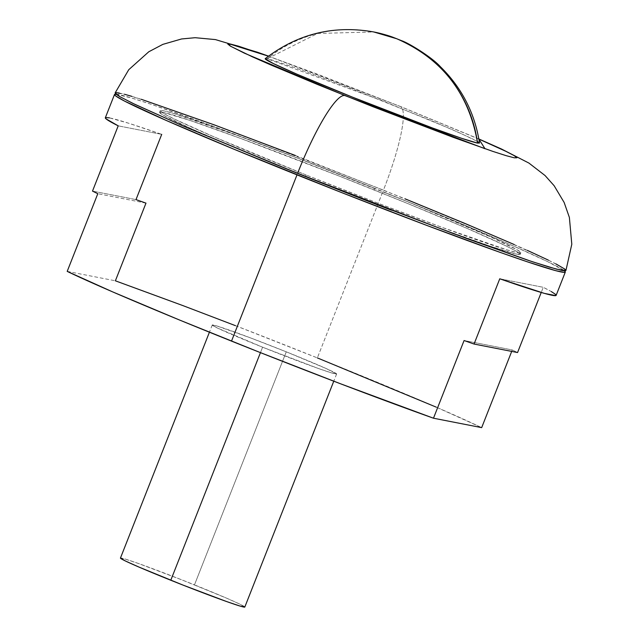 <?xml version="1.0" encoding="UTF-8"?>
<svg xmlns="http://www.w3.org/2000/svg" width="639" height="639" viewBox="0 0 639 639"><rect width="100%" height="100%" fill="white"/><g stroke="black" fill="none" stroke-linecap="round" stroke-linejoin="round"><path stroke-width="0.48" stroke-dasharray="3.19 2.4" d="M120.444 558.103L125.068 559.005L138.447 563.494L182.331 580.052L226.39 598.08L239.968 604.19L244.817 607.05A66.831 2.221 21.5 0 0 194.472 584.877L286.272 351.825A66.831 2.221 -158.5 0 1 336.609 374.007A66.831 2.221 -158.5 0 1 262.589 347.193L318.613 368.567L332 373.056L336.617 373.959L325.97 368.447L286.272 351.825L250.36 337.839L216.869 325.962L212.244 325.059L217.092 327.879L262.589 347.193L260.448 352.64L262.589 347.193A66.831 2.221 -158.5 0 1 212.252 325.019A66.831 2.221 -158.5 0 1 286.272 351.825L194.472 584.877A66.831 2.221 21.5 0 0 120.452 558.063M116.034 94.181A242.261 8.043 -158.5 0 1 382.833 191.668L317.351 357.904A242.261 8.043 21.5 0 0 115.379 280.809L145.98 203.13A242.261 8.043 21.5 0 0 136.003 199.608L161.715 134.358A242.261 8.043 21.5 0 0 105.331 117.784M391.587 210.223A193.809 6.438 21.5 0 0 520.234 254.298A193.809 6.438 21.5 0 0 374.246 189.991L374.861 188.433A193.809 6.438 -158.5 0 1 520.849 252.748A193.809 6.438 -158.5 0 1 306.193 174.998L376.555 202.667L441.437 227.149L507.47 250.009L517.566 252.685L520.865 252.629L517.231 249.849L489.993 236.646L408.744 202.148L304.499 160.764L239.617 136.283L173.584 113.422L163.488 110.747L160.189 110.803L163.824 113.582L174.247 118.982L213.618 136.706L306.193 174.998L305.594 176.516L306.193 174.998A193.809 6.438 -158.5 0 1 160.205 110.683A193.809 6.438 -158.5 0 1 374.861 188.433L374.246 189.991A193.809 6.438 21.5 0 0 159.59 112.24A193.809 6.438 21.5 0 0 283.74 167.745M565.946 270.353L561.018 266.663L546.121 259.051L496.599 236.877L383.448 190.11A86.88 15.416 111.8 0 0 400.429 106.481A86.88 15.416 -68.2 0 1 383.448 190.11L227.58 129.797L148.743 101.721L124.19 94.181L115.124 92.927M268.42 56.184L399.878 106.314L316.385 73.797L268.42 56.184M479.514 143.064L472.117 138.671L451.35 129.23L382.282 100.738L267.142 58.756L317.599 33.46L373.711 31.95A132.656 130.476 -78.9 0 0 267.142 58.756A115.172 3.826 21.5 0 0 265.241 58.652M67.199 271.383L115.379 280.809L67.199 271.383M235.408 325.642L317.351 357.904L382.833 191.668L294.883 157.082L213.777 126.482L151.882 104.524L131.243 97.903L115.475 94.165M436.269 407.155L481.67 427.635A242.261 8.043 21.5 0 0 317.351 357.904M478.875 139.086L399.878 106.314L478.875 139.086M265.185 58.788L267.142 58.756L273.149 60.346L296.208 68.077L350.939 88.478L431.461 120.755L461.174 133.567L477.357 141.419M115.108 93.078L116.09 92.615M119.229 93.006L124.501 94.26M131.85 96.353L141.219 99.269M295.49 155.525L404.934 198.769M514.091 244.481L527.359 250.376M548.374 260.137L555.93 263.907M564.405 270.8L547.767 261.694L513.484 246.039L445.223 217.052L382.833 191.668A242.261 8.043 -158.5 0 1 564.405 270.8M283.716 167.73L240.44 149.909L190.454 128.335L163.217 115.132L159.582 112.36L162.873 112.304L189.495 120.276L239.01 137.84L339.053 176.013L408.129 203.705L466.821 228.283L506.192 246.007L516.616 251.407L520.25 254.178L516.951 254.234L490.337 246.263L440.822 228.698L391.619 210.239M512.27 349.956L511.695 351.41L512.27 349.956A242.261 8.043 -158.5 0 1 517.558 352.552A242.261 8.043 21.5 0 0 512.27 349.956L464.082 340.523L512.27 349.956M556.138 295.362A242.261 8.043 21.5 0 0 543.262 287.302L541.225 292.478L543.262 287.302L551.345 291.584M145.98 203.13L97.799 193.705L145.98 203.13M136.003 199.608L92.503 191.101L136.003 199.608M161.715 134.358L118.207 125.843L161.715 134.358L128.471 123.183L109.437 117.864M499.762 278.788L543.262 287.302L499.762 278.788M212.252 325.019L209.416 332.208M160.205 110.683L159.59 112.24M268.516 56.112L400.381 106.457L478.859 138.967M520.849 252.748L520.234 254.298M336.609 374.007L333.774 381.195"/><path stroke-width="0.96" d="M209.416 332.208L120.452 558.063A66.831 2.221 21.5 0 0 170.789 580.244L260.448 352.64L170.789 580.244A66.831 2.221 21.5 0 0 244.809 607.05L333.774 381.195M114.509 94.484L105.331 117.784A242.261 8.043 21.5 0 0 118.207 125.843L92.503 191.101A242.261 8.043 21.5 0 0 97.799 193.705L67.199 271.383A242.261 8.043 21.5 0 0 231.51 341.114L296.999 174.87A242.261 8.043 -158.5 0 1 114.509 94.484A242.261 8.043 -158.5 0 1 116.034 94.181L114.493 94.628L115.683 95.946L124.517 101.082L166.348 120.499L234.601 149.486L340.994 192.339L427.179 225.567L500.073 252.365L527.942 262.014L555.938 270.728L564.357 272.374L565.331 271.91L564.141 270.593M283.74 167.745A193.809 6.438 21.5 0 0 305.578 176.548L305.578 176.548A193.809 6.438 21.5 0 0 391.587 210.223M555.93 263.907L564.756 269.043L565.946 270.353L564.964 270.816L561.825 270.425L549.205 267.078L528.557 260.456L466.662 238.507L363.695 199.432L276.12 164.662L181.891 125.452L132.68 103.294L119.653 96.545L116.298 94.388L115.124 92.919L120.036 96.769L134.933 104.381L184.455 126.554L297.606 173.321A86.88 15.416 -68.2 0 1 344.82 95.538L244.417 53.181L230.184 46.008L229.121 43.819L268.42 56.184L238.515 46.176L230.415 44.035L227.772 44.075L230.687 46.304L252.525 56.887L270.609 64.843L317.663 84.548L373.04 106.745L453.251 137.345L492.949 151.427L506.192 155.676L514.291 157.817L516.927 157.777L514.02 155.549L505.657 151.227L478.875 139.086L484.993 148.719L344.82 95.538A86.88 15.416 111.8 0 0 297.606 173.321L453.474 233.634L532.311 261.71L556.865 269.251L565.93 270.505L571.801 244.242L569.381 217.444L564.141 202.459L554.141 185.725L545.059 175.533L528.916 163.073L501.455 148.999L478.859 138.967M396.827 38.779C442.204 58.78 469.106 93.55 477.557 143.096L479.514 143.064L477.557 143.096A132.656 130.476 -78.9 0 0 396.827 38.779A132.656 130.476 -78.9 0 0 373.711 31.95L396.827 38.779M564.405 270.8A242.261 8.043 -158.5 0 1 565.315 272.054A242.261 8.043 -158.5 0 1 296.999 174.87L231.51 341.114A242.261 8.043 21.5 0 0 433.482 418.21L481.67 427.635L511.695 351.41L481.67 427.635L433.482 418.21L340.148 383.632L258.731 351.953L179.383 319.955L112.6 291.863L67.199 271.383L97.799 193.705A242.261 8.043 21.5 0 1 92.503 191.101L118.207 125.843L105.93 118.774L105.699 117.536L109.437 117.864M161.715 134.358L136.003 199.608A242.261 8.043 21.5 0 1 145.98 203.13L115.379 280.809L182.994 305.634L235.408 325.642M317.351 357.904L436.269 407.155M477.357 141.419L479.522 143.064C474.913 113.247 461.853 87.783 440.327 66.656C432.012 57.294 408.513 42.917 401.755 40.752L392.442 37.062C392.737 37.254 387.713 34.953 373.711 31.95C333.678 24.913 297.518 33.819 265.241 58.652A115.172 3.826 21.5 0 0 360.396 100.307A115.172 3.826 21.5 0 0 477.557 143.096L461.741 138.359L432.315 127.92L351.945 96.936L296.935 74.18L273.54 63.644L265.185 58.788M116.09 92.615L119.229 93.006M124.501 94.26L131.85 96.353M141.219 99.269L214.392 124.924L295.49 155.525M404.934 198.769L464.865 223.418L514.091 244.481M527.359 250.376L548.374 260.137M391.619 210.239L283.716 167.73M551.345 291.584L555.539 294.371L555.77 295.609L544.396 293.389L499.762 278.788L474.058 344.046A242.261 8.043 -158.5 0 1 464.082 340.523L433.482 418.21L464.082 340.523A242.261 8.043 21.5 0 0 474.058 344.046L517.558 352.552L541.225 292.478L517.558 352.552L474.058 344.046L499.762 278.788A242.261 8.043 21.5 0 0 556.138 295.362L565.315 272.054M244.817 607.01L240.2 606.107L226.813 601.619L182.93 585.06L138.871 567.033L125.292 560.922L120.444 558.103M115.124 92.927L128.743 69.715L148.791 51.767L162.833 44.379L181.564 38.963L195.159 37.701L215.463 39.594L257.549 52.254L268.516 56.112"/></g></svg>
